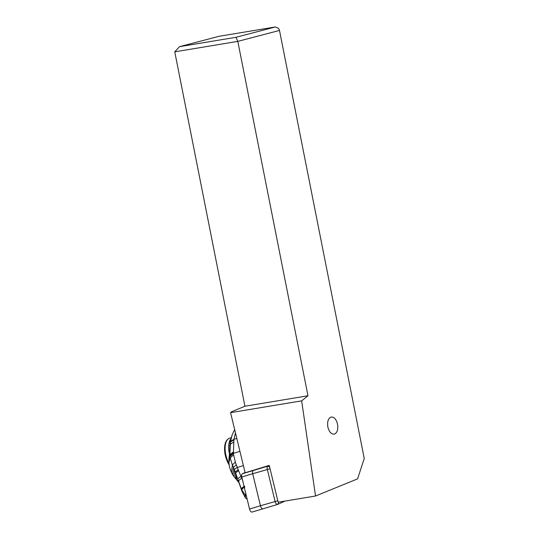 <?xml version="1.0" encoding="UTF-8"?>
<svg xmlns="http://www.w3.org/2000/svg" width="539" height="539" viewBox="0 0 539 539"><rect width="100%" height="100%" fill="white"/><g stroke="black" fill="none" stroke-linecap="round" stroke-linejoin="round"><path stroke-width="0.81" d="M252.69 473.727L241.782 476.988A3.288 1.617 73.4 0 1 242.382 473.747L245.07 472.521L242.382 473.747A3.288 1.617 73.4 0 0 241.782 476.988L249.544 509.025A3.288 1.617 73.4 0 0 252.131 512.05A3.288 1.617 73.4 0 0 252.232 512.01A3.288 1.617 73.4 0 1 249.544 509.025L260.452 505.757L252.69 473.727A3.288 1.617 -106.6 0 1 253.29 470.486L254.752 469.819M263.167 508.742L263.147 508.749A3.288 1.617 -106.6 0 1 263.039 508.789A3.288 1.617 -106.6 0 1 260.452 505.757M315.544 496.008L278.158 502.213L269.237 465.386L245.13 472.764L230.564 412.658L231.42 411.823L244.928 406.238L174.757 51.845L237.807 41.375L307.978 395.774L301.658 400.861L315.544 496.008L357.593 478.881L364.243 458.473L279.492 30.433L237.807 41.375L236.008 37.292L275.382 26.95L278.589 28.385L279.492 30.433M337.562 424.227C338.29 429.435 337.246 432.723 334.436 434.104C331.37 434.461 329.174 432.083 327.847 426.976C327.119 421.767 328.163 418.473 330.98 417.098C334.039 416.741 336.235 419.12 337.562 424.227M174.757 51.845L179.575 46.657L218.949 36.315L275.382 26.95M230.564 412.658L301.658 400.861M244.928 406.238L307.978 395.774M179.575 46.657L236.008 37.292M278.737 502.119L277.76 504.369A3.288 1.617 -106.6 0 1 277.659 504.41A3.288 1.617 -106.6 0 1 277.491 504.437A3.288 1.617 -106.6 0 1 275.072 501.378L267.317 469.361A3.288 1.617 -106.6 0 1 267.917 466.12L269.264 465.507M277.76 504.369L284.99 501.081M254.826 469.799L253.296 470.493A3.288 1.617 73.4 0 0 252.697 473.734L260.458 505.75A3.288 1.617 73.4 0 0 262.87 508.809A3.288 1.617 73.4 0 0 263.045 508.776A3.288 1.617 73.4 0 0 263.147 508.735M235.455 432.844L233.987 439.305L236.81 438.436M239.936 451.338L233.488 453.326L233.616 454.761L230.214 457.921L228.859 462.469L230.234 441.549L232.201 434.717L234.66 429.57L232.201 434.717L230.396 442.027L233.906 439.837L233.441 452.78L229.958 455.785L230.214 457.921L232.343 464.975L234.303 469.462L237.227 467.38L234.27 469.388L234.101 476.705L238.986 482.769L241.91 491.123L245.413 497.955M233.616 454.761L235.341 462.152L237.227 467.38M244.672 486.683C242.772 487.627 241.762 488.624 241.64 489.675L234.303 469.462M242.557 480.182L237.268 467.488L243.392 465.602M247.185 499.282L245.326 497.861L245.211 495.051L241.64 489.675L241.715 490.389M241.728 489.911C241.822 488.819 242.819 487.802 244.719 486.858M241.91 491.123L241.829 490.153C241.944 489.068 242.927 488.051 244.78 487.108M228.859 462.469L229.601 467.434M229.857 443.813L230.396 442.027L229.897 454.775L233.387 451.857M228.88 458.864L229.958 455.785L229.897 454.775L228.981 457.274M244.551 486.252C242.557 487.229 241.539 488.233 241.499 489.277L241.587 489.877M246.478 496.372L245.211 495.051L245.865 493.852M241.782 476.988L249.544 509.025M242.382 473.747L267.917 466.12L269.675 467.192M270.059 468.775L252.697 473.734M260.458 505.75L277.814 500.785M230.483 441.374L233.987 439.305L233.906 439.837M233.441 452.78L233.488 453.326L230.025 456.533M238.285 469.712L235.28 471.894L235.88 478.72M241.822 478.275C239.774 479.427 238.716 480.471 238.642 481.415L238.986 482.769M241.128 476.456C239.201 477.46 238.11 478.369 237.854 479.198L238.319 481.536M238.676 470.567L235.658 472.871L236.661 479.461M236.304 464.901L233.333 467.259L232.74 474.765L234.101 476.705M232.74 474.765L231.474 472.508L232.343 464.975L235.341 462.152M233.663 442.014L230.14 444.352L229.614 445.989M229.21 452.861A17.484 8.611 -106.6 0 1 228.677 446.07A17.484 8.611 -106.6 0 1 228.684 445.942A17.484 8.611 -106.6 0 1 230.908 438.746M224.574 447.525A16.904 8.321 73.4 0 0 224.561 447.714A16.904 8.321 73.4 0 0 224.595 450.483L224.574 447.491C224.904 442.384 226.623 439.265 229.735 438.133A17.484 8.611 73.4 0 0 225.127 446.999A17.484 8.611 73.4 0 0 225.113 447.202A17.484 8.611 73.4 0 0 228.913 463.345M228.677 464.133C226.299 459.888 224.938 455.334 224.595 450.483L224.595 450.483A16.904 8.321 73.4 0 0 228.677 464.133L229.075 464.813M252.131 512.05L277.659 504.41M231.474 472.508L229.574 467.441M229.735 438.133L231.204 437.695"/></g></svg>
